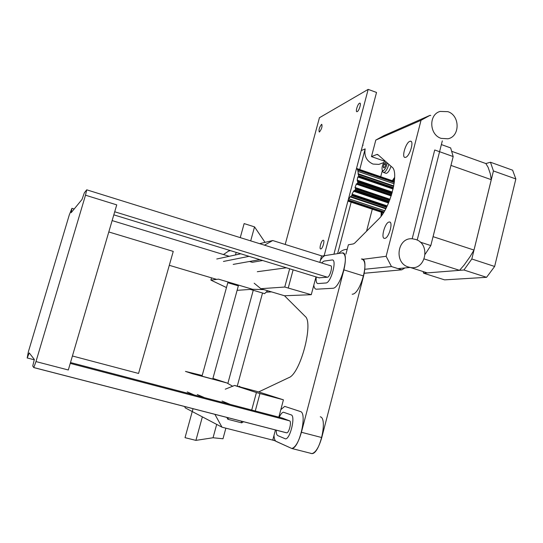 <?xml version="1.0" encoding="UTF-8"?>
<svg xmlns="http://www.w3.org/2000/svg" width="543" height="543" viewBox="0 0 543 543"><rect width="100%" height="100%" fill="white"/><g stroke="black" fill="none" stroke-linecap="round" stroke-linejoin="round"><path stroke-width="0.81" d="M387.261 162.927C386.426 166.918 385.082 169.511 383.222 170.719L382.394 170.556C381.519 167.997 382.333 164.746 384.844 160.796M388.829 164.319C387.6 168.663 386.032 171.371 384.118 172.45L383.093 172.24L382.611 171.072M391.021 166.253C389.738 170.095 388.259 172.443 386.582 173.298L385.666 173.197M394.625 178.742L393.01 180.941M381.98 212.415L381.872 215.177M425.189 254.205L430.816 245.579L453.181 156.56L450.663 147.92L441.378 144.581M420.133 242.083L430.816 245.579M412.178 238.805L434.726 149.977L453.181 156.56M451.966 151.402L485.87 163.552L488.15 167.38L490.302 173.774L491.272 179.679L473.991 250.058L433.056 236.653M433.11 236.558L450.975 165.33M491.272 179.679L450.982 165.411M469.838 257.009L464.068 265.133L459.521 270.339L427.314 272.891L410.277 267.461M459.521 270.339L424.226 258.957M473.991 250.058L469.824 257.083M423.106 271.548L423.601 273.19L444.588 279.862L486.576 277.317L494.639 266.464L515.85 178.946L512.612 170.197L490.458 162.228L493.438 170.943L471.819 258.991L494.639 266.464M471.819 258.991L463.926 270L423.601 273.19M485.876 163.565L490.458 162.228M463.926 270L486.576 277.317M493.438 170.943L515.85 178.946M385.354 162.513L384.003 164.244L383.29 166.979L383.928 167.997L385.286 166.26L385.998 163.511L385.354 162.513M385.659 164.821L384.003 164.244M384.417 167.373L383.29 166.979M357.26 111.614C359.127 110.806 361.516 102.824 359.805 103.122L359.486 103.224C357.613 104.086 355.258 111.994 356.961 111.709L357.26 111.614M320.825 248.959C322.671 248.843 325.114 239.911 323.207 240.25L323.133 240.264C321.273 240.44 318.863 249.291 320.764 248.965L320.825 248.959M319.501 131.929C321.707 128.942 322.461 126.404 321.755 124.32L321.531 124.388C319.332 127.395 318.578 129.926 319.284 131.997L319.501 131.929M333.918 254.199L376.53 92.453L368.174 89.378L324.151 255.719M285.204 244.459L319.427 117.729L368.174 89.378M348.626 198.731L350.602 196.505L386.005 208.336M350.602 196.505L352.828 194.577L387.132 206.069L351.952 194.279L353.839 190.824L388.707 202.546M357.952 176.882L393.125 188.862L357.776 176.991L357.206 180.167L357.823 182.448L357.246 183.738L356.48 183.805L391.272 195.582M394.096 183.765L357.939 171.384L358.767 177.154M394.272 182.543L357.593 169.973L358.217 171.479M384.661 210.806L348.884 198.881L348.423 199.145M356.48 183.805L355.027 187.464L355.679 188.937L354.85 190.308L353.839 190.824M409.836 141.316L410.447 141.187C414.336 140.78 409.802 156.235 405.716 157.321L405.166 157.429C401.311 157.789 405.716 142.605 409.836 141.316M389.06 222.026L389.358 221.992C393.512 221.517 388.971 238.065 384.851 238.37L384.62 238.391C380.494 238.805 384.912 222.549 389.06 222.026M345.932 254.124L348.375 244.784L353.432 243.895L354.742 243.081L378.525 219.202C390.132 208.56 399.533 171.988 392.005 167.122L377.799 154.572M362.744 259.337L386.127 256.303L391.455 266.545L401.806 269.823L404.956 267.937M378.301 155.013L376.794 154.49L371.473 156.608L375.804 140.074L421.035 120.288L386.127 256.303M376.794 154.49L377.27 154.388M442.314 140.868L417.194 240.108M366.559 231.209L372.288 209.191M380.724 176.726L382.347 170.495M381.037 216.304L381.247 212.17M392.277 180.69L394.673 177.33M430.762 115.53L430.117 115.292L421.035 120.288M384.559 161.169L371.473 156.608M375.804 140.074L384.057 135.546L430.117 115.292M364.21 273.265L401.806 269.823M364.815 269.267L391.455 266.545M415.504 239.415L412.578 238.832C397.395 236.884 393.566 263.07 408.506 267.034L410.155 267.441C425.868 270.889 430.993 243.719 415.504 239.415M338.791 253.438C341.031 250.798 343.834 249.434 347.187 249.339M447.88 111.654L440.081 111.437C428.475 114.505 429.235 134.752 441.113 138.37L447.894 138.798C460.186 136.592 460.159 115.516 447.88 111.654M362.588 145.381L363.118 145.191M381.2 163.531L378.878 164.386L373 164.067C366.62 161.108 364.014 156.051 365.167 148.904L359.744 169.525M337.631 253.622L351.158 202.172M71.92 208.342L69.266 215.001L28.365 351.789L27.177 358.013L29.254 352.936L34.331 359.466L32.75 366.016L33.795 367.591L35.974 361.577L85.502 195.195L86.717 189.826L84.348 192.819L82.013 199.457L71.174 212.68L71.92 208.342M240.264 386.976L239.436 386.216M35.974 361.577L68.316 369.987L116.738 204.874L85.502 195.195M282.279 418.049L289.582 420.845C291.856 421.348 289.141 432.9 286.758 432.846L286.209 432.71M273.991 435.411C274.188 438.744 274.934 440.76 276.217 441.445L291.815 448.498C299.39 448.654 307.596 412.714 300.34 411.513L284.702 406.374L280.819 409.653M352.176 294.211C360.579 294.611 370.299 257.497 361.441 259.025C365.195 259.764 365.907 265.425 363.586 276.007L321.761 437.549C318.979 447.215 315.707 452.57 311.954 453.615L310.752 453.412L311.954 453.615C319.922 453.88 327.918 418.117 320.261 416.8M313.806 285.15C314.153 287.865 315.042 289.209 316.488 289.195L332.75 288.285C340.726 288.55 350.595 251.239 342.144 252.923L325.393 255.529C323.879 255.821 322.209 257.43 320.377 260.355M86.819 189.846L330.483 265.724C333.164 265.215 329.961 277.276 327.422 277.222L319.033 277.806M72.423 355.991L138.56 373.455L173.251 251.395L108.797 231.963M212.747 379.055L202.01 376.177L227.809 282.72L238.343 285.849L212.747 379.055M264.611 293.654L267.631 290.722M216.691 424.402L213.046 437.76L195.908 440.38L185.027 437.672L193.043 408.655M195.908 440.38L202.363 416.868M250.696 240.875L254.538 226.879L265.045 242.368M240.257 237.63L244.133 223.587L254.538 226.879M235.479 254.952L236.185 252.393M253.248 290.281L227.938 383.127M225.868 428.169L222.997 438.764L213.046 437.76M237.4 385.666L262.527 293.037M226.479 287.559L210.888 280.107L218.524 279.156L252.522 289.27L237.115 290.335M202.2 375.491L185.475 371.405L192.303 373.686L226.967 382.978L212.924 378.417M187.247 391.917L194.218 394.971M216.766 258.997L240.787 253.805M210.888 280.107L211.519 277.86M223.438 261.448L249.061 256.344M315.999 276.876L311.275 294.7L284.756 287.037L260.837 288.693L254.172 283.208M260.837 288.693L284.498 295.752L311.275 294.7M225.27 389.195L234.549 385.449L258.692 391.917L283.426 399.824L278.83 417.146M266.64 292.161L271.541 291.89M223.444 254.538L228.644 251.07L230.449 250.635M259.635 243.664L272.708 240.535L264.482 245.171M322.135 256.031L272.708 240.535M259.805 259.642L233.185 264.4M226.967 382.978L232.804 386.331M204.568 397.68L197.258 394.544M243.569 421.701L241.689 422.854L227.85 419.291L226.791 417.37M214.879 414.295L221.978 427.178L274.222 440.495M275.444 429.927L272.824 439.83L291.815 448.498C295.399 447.405 298.602 441.995 301.413 432.269L343.902 269.878C346.291 259.249 345.708 253.595 342.144 252.923L321.497 256.133L319.834 262.412M283.426 399.824L259.948 393.539L255.271 410.976M279.245 417.255C280.69 414.133 282.075 412.449 283.398 412.205L291.157 414.879C295.731 415.762 290.315 439.009 285.53 438.9L277.772 435.595C276.713 435.018 276.204 433.199 276.244 430.137M321.524 262.934L323.913 261.115L332.051 259.982C337.42 258.936 330.986 283.147 325.922 282.984L317.981 283.561C316.379 283.439 315.809 281.24 316.264 276.957M258.692 391.917L288.869 377.623C300.388 373.794 313.881 322.515 305.118 316.325L284.498 295.752M251.714 410.04L256.411 392.548L234.549 385.449M256.411 392.548L259.948 393.539M184.668 406.497L185.197 407.847L221.978 427.178M293.111 269.857L288.306 287.783M262.649 260.511L252.264 262.31L249.529 261.475M286.385 267.794L257.307 271.71M284.756 287.037L289.657 268.799M230.184 404.399L222.039 401.046M241.689 422.854L241.133 421.069M227.85 419.291L228.467 417.805M263.979 289.629L252.522 289.27M348.097 200.381L383.799 212.259M348.599 198.697L384.702 210.732M351.939 194.095L387.213 205.906M356.683 168.887L357.172 169.049M348.206 199.96L384.023 211.885M351.857 195.718L386.528 207.317M352.407 195.222L386.813 206.734M354.85 190.308L389.019 201.799M355.312 189.799L389.25 201.222M355.679 188.937L389.589 200.36M355.645 188.421L389.759 199.919M355.088 187.871L389.874 199.6M357.246 183.738L391.367 195.29M357.586 183.351L391.51 194.842M357.823 182.448L391.774 193.96M357.769 181.762L391.951 193.362M357.287 180.717L392.182 192.561M358.821 176.441L393.275 188.19M358.685 175.708L393.41 187.559M358.183 174.31L393.641 186.425M356.636 168.771L357.097 168.927M357.362 169.436L394.327 182.109M356.778 168.513L394.401 181.423M358.041 173.719L393.736 185.916M357.912 171.405L394.096 183.792M357.206 180.167L392.311 192.093M357.776 176.991L393.084 189.025M355.027 187.464L390.003 199.261M356.181 184.084L391.164 195.921M353.439 191.204L388.523 202.994M350.133 196.892L385.768 208.79M361.217 150.587L365.167 148.904M33.829 367.604L286.433 432.798M70.251 363.403L289.582 420.845M70.502 362.541L282.401 418.083M113.813 214.852L319.467 277.935L113.813 214.852M114.716 211.77L327.422 277.222M321.761 437.549L301.413 432.269M363.586 276.007L343.902 269.878M382.394 170.556L383.093 172.24M383.711 172.518L386.175 173.366M393.763 181.199L394.469 180.799M383.012 212.761L383.202 213.209M351.952 194.279L387.139 206.062M348.586 198.731L384.688 210.759M347.914 201.093L383.406 212.89M410.447 141.187L411.126 141.431M389.358 221.992L390.064 222.223M383.684 162.608L378.878 164.386M397.965 268.609L410.155 267.441M33.863 367.57L286.758 432.846M311.954 453.615L291.815 448.498L311.954 453.615M27.286 357.98L34.236 359.792M169.301 265.31L216.671 279.387M250.404 289.419L264.658 293.654M72.063 208.363L74.181 209.007M112.129 220.587L229.234 256.303"/></g></svg>

